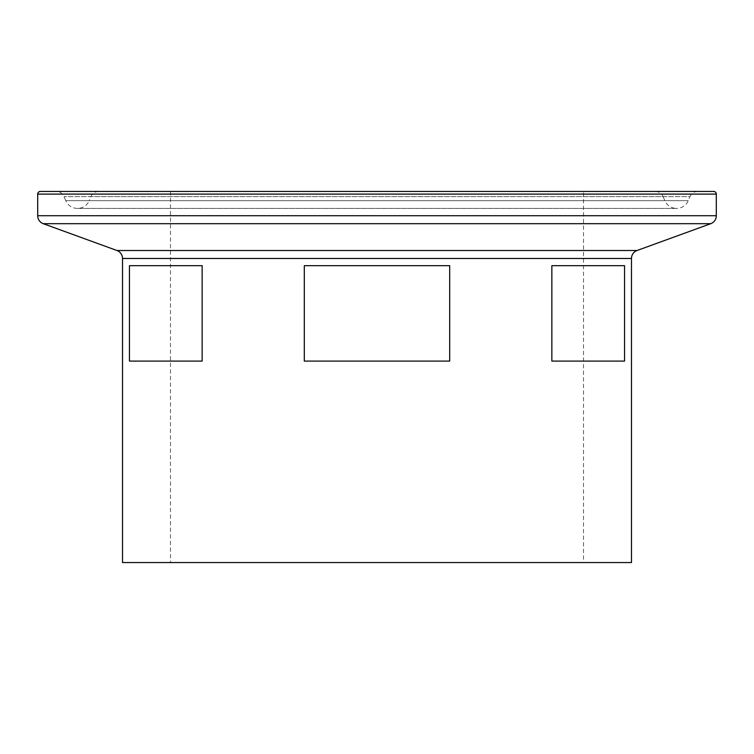 <?xml version="1.0" encoding="UTF-8"?>
<svg xmlns="http://www.w3.org/2000/svg" width="754" height="754" viewBox="0 0 754 754"><rect width="100%" height="100%" fill="white"/><g stroke="black" fill="none" stroke-linecap="round" stroke-linejoin="round"><path stroke-width="0.57" stroke-dasharray="3.77 2.83" d="M98.699 191.441L655.301 191.441L98.699 191.441M98.699 191.45A8.482 8.482 0 0 0 90.895 196.615L89.17 200.658L664.83 200.658L89.17 200.658A12.724 12.724 0 0 1 77.464 208.406L676.536 208.406A12.724 12.724 0 0 1 664.83 200.658L663.105 196.615L90.895 196.615L663.105 196.615A8.482 8.482 0 0 0 655.301 191.45M697.78 191.45A8.482 8.482 0 0 0 689.967 196.615L64.033 196.615L689.967 196.615L688.251 200.658A12.724 12.724 0 0 1 676.536 208.406L77.464 208.406A12.724 12.724 0 0 1 65.749 200.658L688.251 200.658L65.749 200.658L64.033 196.615A8.482 8.482 0 0 0 56.22 191.45M170.498 191.45L583.502 191.441L170.498 191.441L583.502 191.441L583.502 562.559L170.498 562.559L583.511 562.559M170.498 191.441L170.498 562.559M631.475 562.559L122.525 562.559M449.695 361.091L304.305 361.091L304.305 265.672L449.695 265.672L449.695 361.091L304.305 361.091L449.695 361.091M551.853 265.672L624.548 265.672L624.548 361.091L551.853 361.091L551.853 265.672L624.548 265.672L551.853 265.672M202.147 361.091L129.452 361.091L129.452 265.672L202.147 265.672L202.147 361.091L129.452 361.091L202.147 361.091M129.452 265.662L202.147 265.662M304.305 265.672L449.695 265.672L304.305 265.672M624.548 361.091L551.853 361.091L624.548 361.091M202.147 265.672L129.452 265.672M713.652 191.441L40.348 191.441M637.055 250.507L116.945 250.507M122.525 258.481L631.475 258.481M37.7 194.098L716.3 194.098M716.3 215.729L37.7 215.729M43.28 223.693L710.72 223.693"/><path stroke-width="1.13" d="M631.475 258.481L122.525 258.481L122.525 562.559L631.475 562.559L631.475 258.481A8.482 8.482 0 0 1 637.055 250.507L710.72 223.693A8.482 8.482 0 0 0 716.3 215.729L716.3 194.098L37.7 194.098L37.7 215.729L716.3 215.729M122.525 258.481A8.482 8.482 0 0 0 116.945 250.507L43.28 223.693A8.482 8.482 0 0 1 37.7 215.729M583.511 191.441L170.498 191.441M37.7 194.098A2.648 2.648 0 0 1 40.348 191.441L713.652 191.441A2.648 2.648 0 0 1 716.3 194.098M129.452 361.091L202.147 361.091L202.147 265.672L129.452 265.672L129.452 361.091M624.548 265.662L551.853 265.662M551.853 265.672L551.853 361.091L624.548 361.091L624.548 265.672M304.305 265.672L304.305 361.091L449.695 361.091L449.695 265.672L304.305 265.672M710.72 223.693L43.28 223.693M116.945 250.507L637.055 250.507"/></g></svg>
